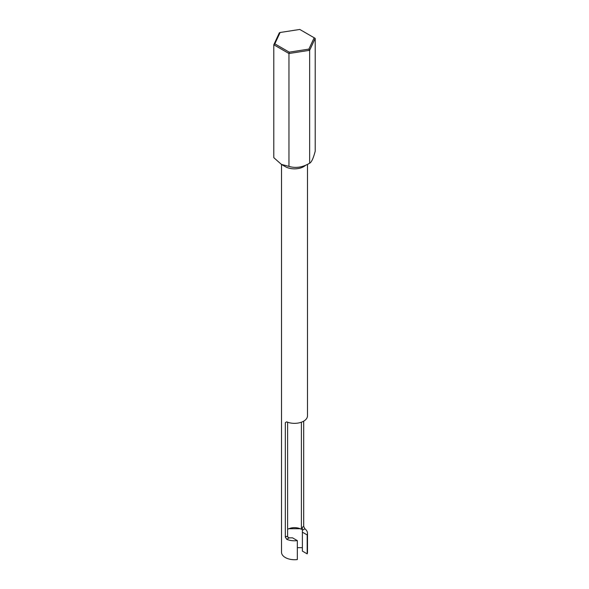 <?xml version="1.0" encoding="UTF-8"?>
<svg xmlns="http://www.w3.org/2000/svg" width="589" height="589" viewBox="0 0 589 589"><rect width="100%" height="100%" fill="white"/><g stroke="black" fill="none" stroke-linecap="round" stroke-linejoin="round"><path stroke-width="0.88" d="M301.391 422.21L301.391 529.312A9.741 5.625 0 0 0 300.221 528.738A9.741 5.625 0 0 0 288.779 528.738A9.741 5.625 0 0 0 287.609 529.312M302.385 528.738L301.391 529.312M305.551 165.295A12.995 7.502 180 0 1 285.312 166.65L281.38 164.383L288.956 166.407C295.796 168.41 302.694 167.342 309.652 163.205C311.485 162.314 313.333 158.331 315.203 151.255L315.203 38.359L309.652 50.308L309.652 163.205M285.312 422.666L286.718 421.857L285.312 422.666L285.312 537.08L286.615 536.329L289.236 537.845L292.542 537.845L297.335 540.606L297.335 559.55A12.995 7.502 180 0 1 285.312 557.533A12.995 7.502 180 0 1 281.505 552.232L281.505 164.456M307.495 164.383L307.495 415.849A12.995 7.502 180 0 1 300.316 422.556A12.995 7.502 180 0 1 286.718 421.857M303.688 421.157L303.688 526.47L304.903 528.797L302.385 530.247L302.385 527.221L303.688 526.47M289.236 537.845L286.718 539.296L285.312 537.08M286.718 539.296A12.995 7.502 0 0 0 297.335 540.606M287.609 536.903L287.609 422.21M307.178 553.866L307.178 534.922A12.995 7.502 0 0 0 307.495 533.288L307.495 552.232A12.995 7.502 180 0 1 307.178 553.866L302.385 551.105L302.385 530.247M302.385 547.674L297.335 547.674M307.495 533.288A12.995 7.502 0 0 0 304.903 528.797M307.178 534.922L302.385 532.161M300.221 528.738L288.779 528.738M288.956 166.407L288.956 53.511L289.228 52.156L308.894 49.115L309.652 50.308L288.956 53.511L273.797 44.764L273.797 157.661L281.38 164.383M274.835 43.844L273.797 44.764L279.348 32.815L280.106 32.491L274.835 43.844L289.228 52.156M308.894 49.115L314.165 37.762L299.772 29.45L280.106 32.491M314.165 37.762L315.203 38.359"/></g></svg>
